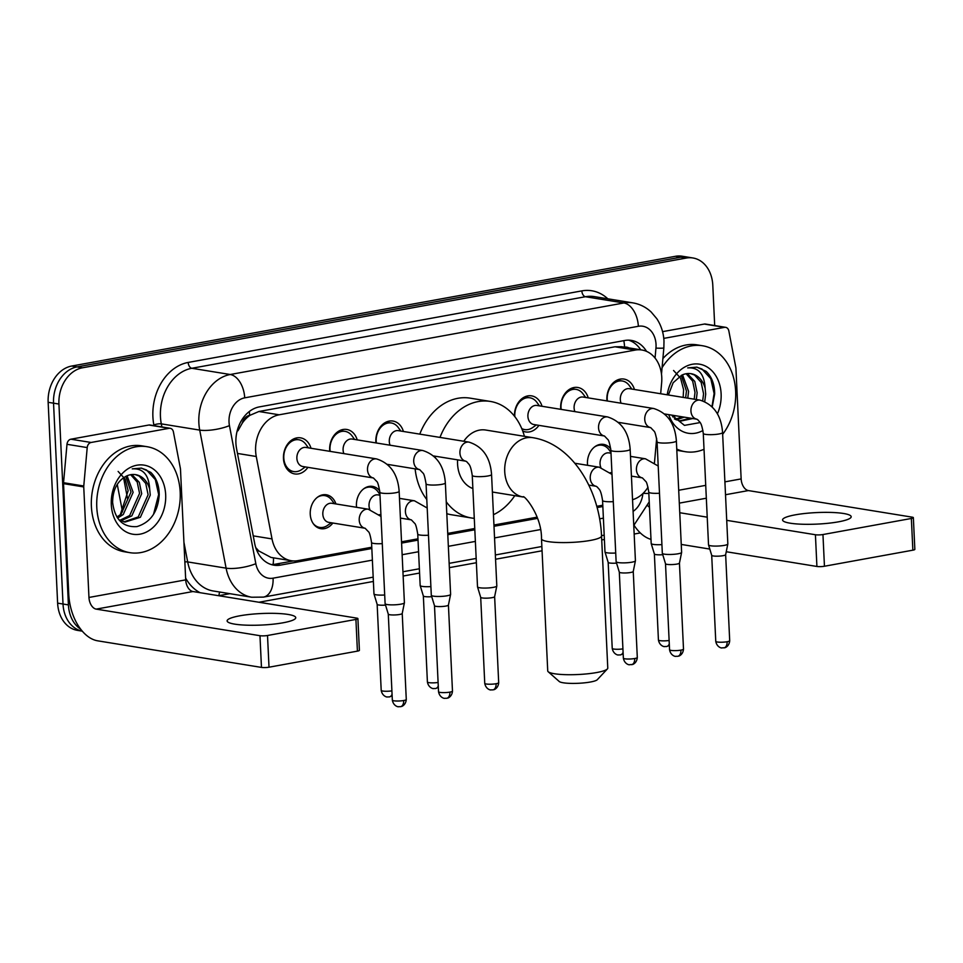 <?xml version="1.0" encoding="UTF-8"?>
<svg xmlns="http://www.w3.org/2000/svg" width="963" height="963" viewBox="0 0 963 963"><rect width="100%" height="100%" fill="white"/><g stroke="black" fill="none" stroke-linecap="round" stroke-linejoin="round"><path stroke-width="1.44" d="M332.849 523.029A17.178 13.253 -80.8 0 1 320.835 528.687A17.178 13.253 -80.8 0 1 310.242 514.158A17.178 13.253 -80.8 0 1 326.337 494.777A17.178 13.253 -80.8 0 1 335.943 503.95M356.575 507.296A17.178 13.253 -80.8 0 1 356.442 505.756A17.178 13.253 -80.8 0 1 372.537 486.387A17.178 13.253 -80.8 0 1 379.747 490.937M587.586 465.31A17.178 13.253 -80.8 0 1 587.466 463.769A17.178 13.253 -80.8 0 1 603.56 444.388A17.178 13.253 -80.8 0 1 610.771 448.939M307.919 467.344A18.273 14.096 -80.8 0 1 294.726 473.928A18.273 14.096 -80.8 0 1 283.459 458.472A18.273 14.096 -80.8 0 1 300.576 437.852A18.273 14.096 -80.8 0 1 311.013 448.276M329.755 451.31A18.273 14.096 -80.8 0 1 329.659 450.07A18.273 14.096 -80.8 0 1 346.776 429.462A18.273 14.096 -80.8 0 1 357.213 439.874M375.955 442.92A18.273 14.096 -80.8 0 1 375.859 441.68A18.273 14.096 -80.8 0 1 392.988 421.06A18.273 14.096 -80.8 0 1 403.413 431.472M538.931 425.357A18.273 14.096 -80.8 0 1 525.738 431.942A18.273 14.096 -80.8 0 1 522.704 430.979M560.767 409.323A18.273 14.096 -80.8 0 1 560.683 408.083A18.273 14.096 -80.8 0 1 577.8 387.475A18.273 14.096 -80.8 0 1 588.237 397.888M606.979 400.933A18.273 14.096 -80.8 0 1 606.883 399.681A18.273 14.096 -80.8 0 1 624 379.073A18.273 14.096 -80.8 0 1 634.436 389.485M660.666 393.747L661.641 382.817A32.2 24.845 99.2 0 0 661.762 377.243A32.2 24.845 99.2 0 0 641.9 350.002A32.2 24.845 99.2 0 0 635.243 350.075L279.162 414.8A32.2 24.845 99.2 0 0 256.266 456.498L272.023 538.919A32.2 24.845 99.2 0 0 291.247 560.719A32.2 24.845 99.2 0 0 297.904 560.647L371.766 547.225M242.243 423.19A32.2 24.845 -80.8 0 1 250.055 415.258L249.61 415.342A10.737 8.282 99.2 0 0 242.243 423.19L237.981 430.75A32.2 8.751 -10.8 0 1 237.151 431.027M255.749 547.622L258.77 550.932L271.012 557.433L291.247 560.719M641.9 350.002L621.677 346.716L614.984 346.788L258.891 411.502L250.055 415.258M654.479 462.685L656.658 438.37M632.547 499.713A32.2 24.845 99.2 0 0 648.027 487.194M401.535 541.808L417.966 538.823M447.735 533.406L474.759 528.494M493.935 525.016L537.161 517.155M596.771 506.321L602.79 505.226M514.459 416.172A18.273 14.096 -80.8 0 1 531.6 395.865A18.273 14.096 -80.8 0 1 542.025 406.278M80.687 629.188A32.2 24.845 -80.8 0 1 68.409 604.896L58.936 404.051L53.543 403.184A32.2 24.845 -80.8 0 1 77.064 366.915L680.889 257.169A32.2 24.845 -80.8 0 1 687.534 257.097A32.2 24.845 -80.8 0 0 680.889 257.169L77.064 366.915A32.2 24.845 -80.8 0 0 53.543 403.184L63.016 604.018L53.543 403.184L48.15 402.305A32.2 24.845 -80.8 0 1 71.671 366.048L675.496 256.29A32.2 24.845 -80.8 0 1 682.153 256.218L692.927 257.976A32.2 24.845 -80.8 0 1 712.789 285.204L714.69 325.554M82.276 631.15A32.2 24.845 -80.8 0 1 63.016 604.018A32.2 24.845 -80.8 0 0 82.276 631.15M82.288 631.162L77.485 630.38A32.2 24.845 -80.8 0 1 57.624 603.139L48.15 402.305M646.534 351.363A32.2 24.845 99.2 0 0 631.367 340.408A32.2 24.845 99.2 0 0 624.722 340.493L259.432 406.88A32.2 24.845 99.2 0 0 236.549 448.577L254.665 543.373A32.2 24.845 99.2 0 0 273.889 565.173A32.2 24.845 99.2 0 0 280.534 565.1L371.826 548.501M628.646 340.168A32.2 24.845 -80.8 0 1 640.72 349.81M58.936 404.051A32.2 24.845 -80.8 0 1 82.457 367.794L686.27 258.048A32.2 24.845 -80.8 0 1 692.927 257.976M640.311 532.924L634.16 534.044M604.403 539.449L601.731 539.942M542.061 550.788L495.548 559.238M476.372 562.729L449.348 567.64M419.579 573.045L403.148 576.03M373.379 581.447L258.939 602.248M401.595 543.096L418.026 540.111M447.795 534.694L474.819 529.782M493.995 526.292L537.595 518.371M597.108 507.561L602.85 506.514M293.209 560.935L275.153 564.222A32.2 24.845 -80.8 0 1 271.217 564.547M662.075 367.673A53.675 41.409 -80.8 0 1 702.533 345.753A53.675 41.409 -80.8 0 1 735.636 391.147A53.675 41.409 -80.8 0 1 722.659 434.325M662.893 358.561A53.675 41.409 -80.8 0 1 697.14 344.874L702.533 345.753M667.215 394.806A34.993 27 -80.8 0 1 695.78 363.918A34.993 27 -80.8 0 1 721.118 393.783A34.993 27 -80.8 0 1 717.399 413.873M702.954 430.509A34.993 27 -80.8 0 1 668.755 414.632M671.789 415.125L684.464 425.381L700.101 422.564M712.235 406.831L714.666 393.963C714.63 384.369 711.789 376.822 706.144 371.357L696.899 367.156L687.69 367.902C698.512 367.192 704.326 373.969 705.133 388.258A24.256 18.718 -80.8 0 0 691.085 373.692A24.256 18.718 -80.8 0 0 681.648 375.233L673.161 382.72L668.503 394.686M679.384 420.915L690.664 418.183M702.701 400.777L703.568 393.807L701.184 382.443L694.588 375.064L690.712 373.632M674.365 418.857L680.456 421.12L692.794 418.532M704.735 401.547L705.698 394.156L705.133 388.258M675.256 419.362L682.105 416.798M694.191 399.188L695.009 392.423L692.662 381.119L686.138 373.728M676.267 419.868L684.236 417.148M696.333 399.537L697.14 392.772L694.768 381.396L687.305 373.572M672.355 416.076L673.534 415.414M685.632 397.803L686.45 391.026L681.286 375.401M673.029 417.111L675.677 415.751M687.775 398.14L688.581 391.375L682.538 374.824M673.558 370.478L680.588 378.182L683.598 389.726L683.152 397.394M704.025 449.3A53.675 41.409 -80.8 0 1 685.331 451.707A53.675 41.409 -80.8 0 1 676.76 449.047M685.331 451.707L679.938 450.828A53.675 41.409 -80.8 0 1 676.808 450.166M711.994 406.591L714.113 393.542L710.802 378.688L701.979 369.034L696.622 367.12M838.448 521.838A34.355 5.766 -2.7 0 0 851.196 516.722A34.355 5.766 -2.7 0 0 831.551 512.448A34.355 5.766 -2.7 0 0 795.318 514.832A34.355 5.766 -2.7 0 0 782.57 519.96A34.355 5.766 -2.7 0 0 802.215 524.233A34.355 5.766 -2.7 0 0 838.448 521.838M663.784 338.386L724.537 327.348L704.326 324.062A5.369 4.141 -80.8 0 1 705.434 324.05L725.645 327.336A5.369 4.141 99.2 0 0 724.537 327.348M662.556 331.657L704.326 324.062M634.027 525.244A42.938 26.338 -100.3 0 0 651 539.388M913.357 517.661L914.85 549.379A5.369 0.903 177.3 0 1 912.864 550.174L911.359 518.467A5.369 0.903 -2.7 0 0 913.357 517.661A5.369 0.903 -2.7 0 0 912.166 517.155L748.383 490.576A10.737 6.585 79.7 0 1 741.149 478.912L735.937 368.384A5.369 4.141 99.2 0 0 735.828 367.481L728.847 330.971A5.369 4.141 99.2 0 0 725.645 327.336M824.448 566.244A5.369 0.903 177.3 0 1 816.913 566.461L815.42 534.742A5.369 0.903 -2.7 0 0 822.956 534.537L824.448 566.244L912.864 550.174M681.25 544.432L709.803 549.066M726.246 551.739L816.913 566.461M822.956 534.537L911.359 518.467M815.42 534.742L726.716 520.345M707.227 517.179L679.758 512.725M649.483 507.272A10.737 6.585 79.7 0 1 647.918 505.888M96.782 507.272A53.675 41.409 -80.8 0 1 147.086 446.712A53.675 41.409 -80.8 0 1 180.189 492.105A53.675 41.409 -80.8 0 1 129.885 552.666A53.675 41.409 -80.8 0 1 96.782 507.272M129.885 552.666L124.492 551.787A53.675 41.409 -80.8 0 1 91.389 506.394A53.675 41.409 -80.8 0 1 141.693 445.833L147.086 446.712M165.672 494.741A34.993 27 -80.8 0 1 140.117 534.152A34.993 27 -80.8 0 1 111.299 504.624A34.993 27 -80.8 0 1 136.866 465.225A34.993 27 -80.8 0 1 165.672 494.741M112.623 502.457C114.802 519.466 122.903 527.507 136.939 526.605C150.505 522.44 157.932 511.883 159.22 494.922C159.184 485.316 156.343 477.78 150.697 472.315L141.453 468.114L132.244 468.861C143.066 468.138 148.88 474.928 149.686 489.216A24.256 18.718 -80.8 0 0 135.639 474.651A24.256 18.718 -80.8 0 0 126.201 476.191C117.257 481.103 112.743 489.866 112.623 502.457M123.938 521.874L138.239 516.938L148.121 494.765L145.738 483.39L139.141 476.023L135.265 474.59M118.918 519.815L125.009 522.078L140.381 517.287L150.264 495.114L149.686 489.216M119.809 520.321L129.68 515.542L139.563 493.381L137.215 482.078L130.691 474.687M120.832 520.814L131.823 515.891L141.693 493.718L139.322 482.355L131.859 474.53M116.908 517.035L121.121 514.158L131.004 491.985L125.84 476.36M117.582 518.07L123.264 514.507L133.135 492.334L127.092 475.782M118.124 471.437L125.142 479.141L128.151 490.685L120.243 514.892M153.514 514.374L158.666 494.501L155.356 479.646L146.532 469.992L141.176 468.078M607.376 668.948L597.289 679.709A19.32 3.238 177.3 0 1 590.379 682.021A19.32 3.238 177.3 0 1 559.25 681.503L548.2 671.741A30.058 5.044 -2.7 0 0 596.627 672.547A30.058 5.044 -2.7 0 0 607.376 668.948A30.058 5.044 -2.7 0 0 607.773 668.069L601.538 535.934A30.058 5.044 177.3 0 1 590.391 540.424A30.058 5.044 177.3 0 1 558.684 542.506A30.058 5.044 177.3 0 1 541.495 538.774L547.73 670.898A30.058 5.044 -2.7 0 0 548.2 671.741M492.382 492.021L523.102 497.004A30.058 23.196 99.2 0 1 504.732 471.617A30.058 23.196 99.2 0 1 526.689 437.768A30.058 23.196 99.2 0 1 532.9 437.696L485.725 430.04A30.058 23.196 99.2 0 0 463.757 441.271M457.594 459.845A30.058 23.196 99.2 0 0 457.557 463.949A30.058 23.196 99.2 0 0 472.869 488.542M435.288 457.521A59.044 45.562 -80.8 0 1 435.42 456.245M439.983 437.419A59.044 45.562 -80.8 0 1 490.372 401.439A59.044 45.562 -80.8 0 1 524.426 436.323M419.772 434.132A59.044 45.562 -80.8 0 1 470.149 398.152L490.372 401.439M514.796 495.656A59.044 45.562 -80.8 0 1 493.453 514.699M474.278 518.335A59.044 45.562 -80.8 0 1 471.449 517.986A59.044 45.562 -80.8 0 1 446.242 501.795M471.449 517.986L451.238 514.711A59.044 45.562 -80.8 0 1 446.808 513.688M426.79 499.52A59.044 45.562 -80.8 0 1 415.125 468.849M631.848 389.064L629.224 385.465A16.106 12.423 99.2 0 0 622.315 380.999A16.106 12.423 99.2 0 0 607.22 399.164A16.106 12.423 99.2 0 0 607.388 400.993M699.993 400.127A9.666 7.451 99.2 0 0 697.525 400.259A9.666 7.451 99.2 0 0 690.94 411.032A9.666 7.451 99.2 0 0 696.875 419.194L698.331 420.265C699.583 422.552 701.401 421.24 703.279 433.446A9.666 1.625 177.3 0 0 708.527 434.638A9.666 1.625 177.3 0 0 718.506 434.06A9.666 1.625 177.3 0 0 718.988 433.976A9.666 1.625 177.3 0 0 722.575 432.543C721.287 415.354 713.764 404.556 699.993 400.127L629.369 388.667A9.666 7.451 99.2 0 0 620.316 399.561A9.666 7.451 99.2 0 0 621.099 403.22M722.575 432.543L727.835 543.951A9.666 1.625 177.3 0 1 727.823 544.023A9.666 1.625 177.3 0 1 724.248 545.395A9.666 1.625 177.3 0 1 710.67 545.768A9.666 1.625 177.3 0 1 708.539 544.926A9.666 1.625 177.3 0 1 708.527 544.865L703.279 433.446M725.645 554.652A6.982 1.168 177.3 0 1 725.645 554.7A6.982 1.168 177.3 0 1 723.057 555.687A6.982 1.168 177.3 0 1 713.258 555.964A6.982 1.168 177.3 0 1 711.717 555.35A6.982 1.168 177.3 0 1 711.705 555.302M585.648 397.466L583.012 393.855A16.106 12.423 99.2 0 0 576.103 389.389A16.106 12.423 99.2 0 0 561.02 407.554A16.106 12.423 99.2 0 0 561.188 409.395M653.793 408.529A9.666 7.451 99.2 0 0 651.325 408.649A9.666 7.451 99.2 0 0 644.741 419.423A9.666 7.451 99.2 0 0 650.675 427.596L653.949 431.039C654.888 431.484 655.923 435.083 657.067 441.848A9.666 1.625 177.3 0 0 662.327 443.04A9.666 1.625 177.3 0 0 672.306 442.462A9.666 1.625 177.3 0 0 672.788 442.378A9.666 1.625 177.3 0 0 676.375 440.934C675.087 423.756 667.552 412.946 653.793 408.529L583.157 397.057A9.666 7.451 99.2 0 0 574.104 407.963A9.666 7.451 99.2 0 0 574.899 411.622M676.375 440.934L681.623 552.353A9.666 1.625 177.3 0 1 681.623 552.413A9.666 1.625 177.3 0 1 678.036 553.785A9.666 1.625 177.3 0 1 664.47 554.17A9.666 1.625 177.3 0 1 662.339 553.328A9.666 1.625 177.3 0 1 662.327 553.256L657.067 441.848M680.913 650.133A6.982 1.168 177.3 0 0 683.501 649.086L679.445 563.066A6.982 1.168 177.3 0 1 679.445 563.102A6.982 1.168 177.3 0 1 676.857 564.089A6.982 1.168 177.3 0 1 667.058 564.366A6.982 1.168 177.3 0 1 665.517 563.752A6.982 1.168 177.3 0 1 665.505 563.704L669.562 649.748C670.742 656.14 676.195 656.646 675.508 656.321L677.783 656.285A6.982 4.285 -100.3 0 0 680.913 650.133A6.982 1.168 177.3 0 1 673.558 650.615A6.982 1.168 177.3 0 1 669.562 649.748M539.449 405.868L536.812 402.257A16.106 12.423 99.2 0 0 529.903 397.791A16.106 12.423 99.2 0 0 514.808 415.956A16.106 12.423 99.2 0 0 514.856 416.678M607.593 416.931A9.666 7.451 99.2 0 0 605.125 417.051A9.666 7.451 99.2 0 0 598.541 427.825A9.666 7.451 99.2 0 0 604.463 435.998L607.737 439.429C608.676 439.874 609.723 443.486 610.867 450.251A9.666 1.625 177.3 0 0 616.127 451.442A9.666 1.625 177.3 0 0 626.106 450.853A9.666 1.625 177.3 0 0 626.588 450.78A9.666 1.625 177.3 0 0 630.163 449.336C628.875 432.146 621.352 421.349 607.593 416.931L536.957 405.459A9.666 7.451 99.2 0 0 527.905 416.365A9.666 7.451 99.2 0 0 533.863 424.539L604.499 435.998M630.163 449.336L635.424 560.743A9.666 1.625 177.3 0 1 635.411 560.815A9.666 1.625 177.3 0 1 631.836 562.187A9.666 1.625 177.3 0 1 618.27 562.573A9.666 1.625 177.3 0 1 616.139 561.73A9.666 1.625 177.3 0 1 616.127 561.658L610.867 450.251M633.245 571.444A6.982 1.168 177.3 0 1 633.233 571.492A6.982 1.168 177.3 0 1 630.657 572.479A6.982 1.168 177.3 0 1 620.846 572.756A6.982 1.168 177.3 0 1 619.305 572.154A6.982 1.168 177.3 0 1 619.305 572.106M521.753 428.571A16.106 12.423 99.2 0 0 524.739 429.582A16.106 12.423 99.2 0 0 532.708 427.524L536.343 424.936M400.837 431.063L398.201 427.452A16.106 12.423 99.2 0 0 391.291 422.986A16.106 12.423 99.2 0 0 376.196 441.15A16.106 12.423 99.2 0 0 376.377 442.98M465.887 461.193L467.32 462.252C468.56 464.539 470.377 463.239 472.255 475.433A9.666 1.625 177.3 0 0 477.516 476.625A9.666 1.625 177.3 0 0 487.495 476.047A9.666 1.625 177.3 0 0 487.976 475.963A9.666 1.625 177.3 0 0 491.563 474.53C490.263 457.341 482.74 446.543 468.981 442.113L398.345 430.654A9.666 7.451 99.2 0 0 389.293 441.56A9.666 7.451 99.2 0 0 390.087 445.207M491.563 474.53L496.812 585.937A9.666 1.625 177.3 0 1 496.812 586.01A9.666 1.625 177.3 0 1 493.225 587.382A9.666 1.625 177.3 0 1 479.658 587.755A9.666 1.625 177.3 0 1 477.528 586.924A9.666 1.625 177.3 0 1 477.516 586.852L472.255 475.433M496.101 683.718A6.982 1.168 177.3 0 0 498.69 682.683L494.633 596.663A6.982 1.168 177.3 0 1 494.621 596.687A6.982 1.168 177.3 0 1 492.045 597.674A6.982 1.168 177.3 0 1 482.234 597.951A6.982 1.168 177.3 0 1 480.693 597.349A6.982 1.168 177.3 0 1 480.693 597.301L484.75 683.333C485.93 689.725 491.383 690.242 490.685 689.905L492.96 689.869A6.982 4.285 -100.3 0 0 496.101 683.718A6.982 1.168 177.3 0 1 488.735 684.212A6.982 1.168 177.3 0 1 484.75 683.333M354.625 439.453L352.001 435.842A16.106 12.423 99.2 0 0 345.091 431.376A16.106 12.423 99.2 0 0 329.996 449.552A16.106 12.423 99.2 0 0 330.165 451.382M422.769 450.515A9.666 7.451 99.2 0 0 420.313 450.648A9.666 7.451 99.2 0 0 413.717 461.421A9.666 7.451 99.2 0 0 419.651 469.583L422.926 473.026C423.864 473.471 424.912 477.07 426.055 483.835A9.666 1.625 177.3 0 0 431.304 485.027A9.666 1.625 177.3 0 0 441.283 484.449A9.666 1.625 177.3 0 0 441.764 484.365A9.666 1.625 177.3 0 0 445.351 482.932C444.063 465.743 436.54 454.933 422.769 450.515L352.145 439.056A9.666 7.451 99.2 0 0 343.093 449.95A9.666 7.451 99.2 0 0 343.875 453.609M445.351 482.932L450.612 594.34A9.666 1.625 177.3 0 1 450.6 594.412A9.666 1.625 177.3 0 1 447.025 595.784A9.666 1.625 177.3 0 1 433.446 596.157A9.666 1.625 177.3 0 1 431.316 595.315A9.666 1.625 177.3 0 1 431.304 595.254L426.055 483.835M452.478 691.085C451.984 697.248 447.013 698.44 447.639 698.055L446.76 698.271A6.982 4.285 -100.3 0 0 449.89 692.12A6.982 1.168 177.3 0 0 452.478 691.085L448.421 605.065A6.982 1.168 177.3 0 1 448.421 605.089A6.982 1.168 177.3 0 1 445.833 606.076A6.982 1.168 177.3 0 1 436.034 606.353A6.982 1.168 177.3 0 1 434.494 605.739A6.982 1.168 177.3 0 1 434.482 605.691M308.425 447.855L305.789 444.244A16.106 12.423 99.2 0 0 298.879 439.778A16.106 12.423 99.2 0 0 283.796 457.943A16.106 12.423 99.2 0 0 293.727 471.569A16.106 12.423 99.2 0 0 301.696 469.523L305.331 466.923M305.933 447.446A9.666 7.451 99.2 0 0 296.881 458.352A9.666 7.451 99.2 0 0 302.839 466.525L373.475 477.985A9.666 7.451 99.2 0 1 367.517 469.812A9.666 7.451 99.2 0 1 374.101 459.038A9.666 7.451 99.2 0 1 376.569 458.918L305.933 447.446M379.855 492.237A9.666 1.625 177.3 0 0 385.104 493.429A9.666 1.625 177.3 0 0 395.083 492.851A9.666 1.625 177.3 0 0 395.564 492.767A9.666 1.625 177.3 0 0 399.151 491.323L404.4 602.742A9.666 1.625 177.3 0 1 404.4 602.802A9.666 1.625 177.3 0 1 400.825 604.174A9.666 1.625 177.3 0 1 387.246 604.559A9.666 1.625 177.3 0 1 385.116 603.717A9.666 1.625 177.3 0 1 385.104 603.645L379.855 492.237C378.7 485.472 377.665 481.873 376.726 481.428L373.439 477.985M403.69 700.522A6.982 1.168 177.3 0 0 406.278 699.475L402.221 613.455A6.982 1.168 177.3 0 1 402.221 613.479A6.982 1.168 177.3 0 1 399.633 614.478A6.982 1.168 177.3 0 1 389.834 614.743A6.982 1.168 177.3 0 1 388.294 614.141A6.982 1.168 177.3 0 1 388.282 614.093L392.338 700.137C393.518 706.529 398.971 707.035 398.285 706.71L400.56 706.673A6.982 4.285 -100.3 0 0 403.69 700.522A6.982 1.168 177.3 0 1 396.335 701.004A6.982 1.168 177.3 0 1 392.338 700.137M610.975 452.478L608.953 449.697A16.106 12.423 99.2 0 0 602.044 445.231A16.106 12.423 99.2 0 0 594.568 446.952M611.011 453.212L609.098 452.899A9.666 7.451 99.2 0 0 600.045 463.805A9.666 7.451 99.2 0 0 600.864 467.536M661.918 544.613A9.666 1.625 177.3 0 1 653.335 544.408A9.666 1.625 177.3 0 1 651.205 543.577A9.666 1.625 177.3 0 1 651.193 543.505L648.773 492.129C647.618 485.364 646.582 481.765 645.643 481.319L642.393 477.889A9.666 7.451 99.2 0 1 636.435 469.715A9.666 7.451 99.2 0 1 643.019 458.942A9.666 7.451 99.2 0 1 645.487 458.809L630.5 456.378M662.761 554.7A6.982 1.168 177.3 0 1 655.923 554.604A6.982 1.168 177.3 0 1 654.383 554.002A6.982 1.168 177.3 0 1 654.371 553.942L658.427 639.986C659.607 646.378 665.06 646.883 664.362 646.558L666.649 646.522A6.982 4.285 -100.3 0 0 669.285 643.898M615.718 553.015A9.666 1.625 177.3 0 1 607.135 552.81A9.666 1.625 177.3 0 1 604.993 551.968A9.666 1.625 177.3 0 1 604.981 551.895L602.561 500.531C600.683 488.325 598.866 489.625 597.626 487.338L596.193 486.279M616.549 563.102A6.982 1.168 177.3 0 1 609.711 563.006A6.982 1.168 177.3 0 1 608.171 562.392A6.982 1.168 177.3 0 1 608.171 562.344M379.952 494.464L377.929 491.684A16.106 12.423 99.2 0 0 371.02 487.218A16.106 12.423 99.2 0 0 363.545 488.939M379.988 495.199L378.074 494.898A9.666 7.451 99.2 0 0 369.022 505.792A9.666 7.451 99.2 0 0 369.84 509.523M430.894 586.599A9.666 1.625 177.3 0 1 422.312 586.407A9.666 1.625 177.3 0 1 420.181 585.564A9.666 1.625 177.3 0 1 420.169 585.492L417.749 534.116C416.606 527.363 415.559 523.752 414.62 523.306L411.37 519.876M431.737 596.687A6.982 1.168 177.3 0 1 424.9 596.591A6.982 1.168 177.3 0 1 423.359 595.989A6.982 1.168 177.3 0 1 423.347 595.941M334.354 503.697L331.729 500.086A16.106 12.423 99.2 0 0 324.82 495.62A16.106 12.423 99.2 0 0 317.345 497.341M331.874 503.288A9.666 7.451 99.2 0 0 322.822 514.194A9.666 7.451 99.2 0 0 328.78 522.367L365.17 528.266A9.666 7.451 99.2 0 1 359.211 520.104A9.666 7.451 99.2 0 1 365.796 509.331A9.666 7.451 99.2 0 1 368.263 509.198L331.874 503.288M384.694 595.002A9.666 1.625 177.3 0 1 376.112 594.797A9.666 1.625 177.3 0 1 373.981 593.954A9.666 1.625 177.3 0 1 373.969 593.894L371.549 542.518C370.406 535.753 369.359 532.154 368.42 531.708L365.133 528.266M385.537 605.089A6.982 1.168 177.3 0 1 378.7 604.993A6.982 1.168 177.3 0 1 377.159 604.379A6.982 1.168 177.3 0 1 377.147 604.331L381.204 690.375C382.383 696.767 387.836 697.272 387.15 696.947L389.425 696.911A6.982 4.285 -100.3 0 0 392.061 694.287M313.107 523.415A16.106 12.423 99.2 0 0 319.656 527.411A16.106 12.423 99.2 0 0 327.625 525.353L331.26 522.765M283.002 622.796A34.355 5.766 -2.7 0 0 295.749 617.68A34.355 5.766 -2.7 0 0 276.104 613.407A34.355 5.766 -2.7 0 0 239.871 615.79A34.355 5.766 -2.7 0 0 227.124 620.918A34.355 5.766 -2.7 0 0 246.769 625.18A34.355 5.766 -2.7 0 0 283.002 622.796M91.112 442.474A5.369 4.141 99.2 0 0 87.212 447.59L83.769 486.002A5.369 4.141 99.2 0 0 83.745 486.929L63.534 483.643A5.369 4.141 -80.8 0 1 63.546 482.716L66.989 444.304A5.369 4.141 -80.8 0 1 70.889 439.2L91.112 442.474L169.091 428.306L148.88 425.02A5.369 4.141 -80.8 0 1 149.987 425.008L170.198 428.294A5.369 4.141 99.2 0 0 169.091 428.306M70.889 439.2L148.88 425.02M63.534 483.643L68.746 594.171A42.938 26.338 -100.3 0 0 97.696 640.828L261.467 667.407L259.974 635.7L96.204 609.122A10.737 6.585 79.7 0 1 88.957 597.457L83.745 486.929M357.911 618.619L359.404 650.338A5.369 0.903 177.3 0 1 357.417 651.132L355.913 619.426A5.369 0.903 -2.7 0 0 357.911 618.619A5.369 0.903 -2.7 0 0 356.719 618.114L192.937 591.535A10.737 6.585 79.7 0 1 185.703 579.87L180.49 469.342A5.369 4.141 99.2 0 0 180.382 468.439L173.412 431.918A5.369 4.141 99.2 0 0 170.198 428.294M259.974 635.7A5.369 0.903 -2.7 0 0 267.509 635.496L269.014 667.203L357.417 651.132M269.014 667.203A5.369 0.903 177.3 0 1 261.467 667.407M267.509 635.496L355.913 619.426M628.827 347.872A10.737 8.282 99.2 0 0 624.59 347.186A32.2 19.754 -100.3 0 0 623.819 340.649M273.095 564.487A32.2 19.754 -100.3 0 0 273.504 557.842M257.229 551.414A32.2 8.751 -10.8 0 0 258.77 550.932M249.61 415.342A32.2 19.754 -100.3 0 0 249.297 411.55M614.984 346.788L635.243 350.075M253.233 535.873L272.023 538.919M237.476 453.441L256.266 456.498M258.891 411.502L279.162 414.8M123.553 477.672L127.61 498.918M71.671 366.048L82.457 367.794M675.496 256.29L686.27 258.048M57.624 603.139L68.409 604.896M655.057 358.055L655.947 348.112A21.475 16.564 99.2 0 0 656.032 344.393A21.475 16.564 99.2 0 0 638.349 326.288L244.698 397.839A21.475 16.564 99.2 0 0 229.025 422.011A21.475 16.564 99.2 0 0 229.447 425.634L255.833 563.692A21.475 16.564 99.2 0 0 273.083 578.173L372.38 560.129M255.833 563.692A21.475 5.838 -10.8 0 1 226.1 568.158L187.677 561.923A42.938 33.127 99.2 0 0 213.304 590.993L251.728 597.229A42.938 33.127 -80.8 0 1 226.1 568.158L199.714 430.1A42.938 33.127 -80.8 0 1 198.859 422.853A42.938 33.127 -80.8 0 1 230.229 374.511L623.88 302.96A42.938 33.127 -80.8 0 1 632.751 302.851L594.327 296.616A42.938 33.127 99.2 0 0 585.456 296.724L191.806 368.275A42.938 33.127 99.2 0 0 160.448 416.618A42.938 33.127 99.2 0 0 161.303 423.864L161.88 426.934M153.996 425.658L153.863 424.984A48.306 37.268 -80.8 0 1 188.194 362.437L581.845 290.886A5.369 3.298 -100.3 0 0 585.456 296.724L623.88 302.96A21.475 13.169 79.7 0 1 638.349 326.288M153.863 424.984A5.369 1.457 169.2 0 1 161.303 423.864L199.714 430.1A21.475 5.838 -10.8 0 0 229.447 425.634M581.845 290.886A48.306 37.268 -80.8 0 1 607.822 298.807M229.82 593.677L219.058 595.628A48.306 37.268 -80.8 0 1 218.649 595.7M200.015 592.678A48.306 37.268 -80.8 0 1 185.618 578.089M244.698 397.839A21.475 13.169 79.7 0 0 230.229 374.511L191.806 368.275A5.369 3.298 -100.3 0 1 188.194 362.437M183.933 542.313L187.677 561.923A5.369 1.457 169.2 0 0 184.86 561.935M402.137 554.724L418.58 551.727M448.349 546.322L475.373 541.411M494.549 537.92L540.472 529.578M599.612 518.828L603.392 518.142M633.1 511.389A21.475 16.564 99.2 0 0 642.899 493.55M219.865 592.064A5.369 3.298 -100.3 0 0 219.058 595.628M273.083 578.173A21.475 13.169 79.7 0 1 263.441 597.108L373.175 577.162M643.115 493.345A21.475 1.264 5.1 0 0 648.833 493.417M655.947 348.112A21.475 1.264 5.1 0 0 663.856 347.836L661.497 374.138M275.153 564.222L280.534 565.1M679.3 503.131L706.324 498.22M725.512 494.729L748.383 490.576M678.698 490.263L705.723 485.352M724.898 481.861L741.149 478.912M715.762 641.346C716.941 647.738 722.394 648.243 721.708 647.918L724.862 647.666C724.236 648.051 729.208 646.859 729.701 640.696A6.982 1.168 177.3 0 1 727.113 641.731A6.982 1.168 177.3 0 1 719.758 642.213A6.982 1.168 177.3 0 1 715.762 641.346L711.705 555.326L708.539 544.926M723.983 647.882A6.982 4.285 -100.3 0 0 727.113 641.731M623.362 658.15C624.542 664.542 629.995 665.048 629.296 664.723L632.45 664.458C631.824 664.843 636.796 663.651 637.301 657.488A6.982 1.168 177.3 0 1 634.713 658.523A6.982 1.168 177.3 0 1 627.346 659.017A6.982 1.168 177.3 0 1 623.362 658.15L619.305 572.13L616.139 561.73M631.572 664.687A6.982 4.285 -100.3 0 0 634.713 658.523M468.981 442.113A9.666 7.451 99.2 0 0 466.513 442.246A9.666 7.451 99.2 0 0 459.929 453.019A9.666 7.451 99.2 0 0 465.863 461.193L433.699 455.968M449.89 692.12A6.982 1.168 177.3 0 1 442.535 692.602A6.982 1.168 177.3 0 1 438.538 691.735L434.494 605.715L431.316 595.315M659.499 493.237A9.666 1.625 177.3 0 1 648.773 492.129M669.129 640.479A6.982 1.168 177.3 0 1 662.062 640.84A6.982 1.168 177.3 0 1 658.427 639.986M623.157 653.805L620.437 654.924A6.982 4.285 -100.3 0 0 623.085 652.3M574.815 463.239L599.287 467.211A9.666 7.451 99.2 0 0 596.819 467.332A9.666 7.451 99.2 0 0 590.235 478.105A9.666 7.451 99.2 0 0 596.169 486.279L588.778 485.075M613.287 501.639A9.666 1.625 177.3 0 1 602.561 500.531M622.917 648.881A6.982 1.168 177.3 0 1 615.851 649.243A6.982 1.168 177.3 0 1 612.227 648.388L608.171 562.368L604.993 551.968M438.334 687.389L435.625 688.521A6.982 4.285 -100.3 0 0 438.273 685.885M399.476 498.365L414.475 500.796A9.666 7.451 99.2 0 0 412.008 500.929A9.666 7.451 99.2 0 0 405.411 511.702A9.666 7.451 99.2 0 0 411.345 519.864L400.415 518.094M428.475 535.223A9.666 1.625 177.3 0 1 417.749 534.116M438.105 682.466A6.982 1.168 177.3 0 1 431.039 682.839A6.982 1.168 177.3 0 1 427.403 681.985L423.347 595.965L420.181 585.564M382.275 543.626A9.666 1.625 177.3 0 1 371.549 542.518M391.905 690.868A6.982 1.168 177.3 0 1 384.839 691.229A6.982 1.168 177.3 0 1 381.204 690.375M96.204 609.122L192.937 591.535M88.957 597.457L185.703 579.87M63.546 482.716L83.769 486.002M87.212 447.59L66.989 444.304M122.506 511.835L117.257 484.389M663.856 347.836L663.989 341.191C663.591 332.909 661.196 325.398 656.79 318.681L651.169 312.012C645.896 307.101 639.757 304.043 632.751 302.851M251.728 597.229L263.441 597.108M402.943 571.757L419.387 568.772M449.143 563.355L476.167 558.444M495.355 554.965L541.856 546.503M601.526 535.657L604.198 535.175M633.762 525.461L649.231 501.855M532.9 437.696C572.347 444.027 599.612 490.059 601.538 535.934M523.27 497.04L523.053 496.992C523.186 493.754 541.892 514.976 541.495 538.774M622.315 380.999L617.078 380.144M664.711 413.982L696.899 419.206M729.701 640.696L725.645 554.676L727.823 544.023M683.501 649.086C683.008 655.261 678.024 656.453 678.65 656.068L677.783 656.285M576.103 389.389L570.878 388.546M650.663 427.596L618.511 422.372M665.517 563.752L662.339 553.328M679.445 563.102L681.623 552.413M529.903 397.791L524.679 396.937M524.739 429.582L521.982 429.125M637.301 657.488L633.245 571.468L635.411 560.815M498.69 682.683C498.196 688.846 493.212 690.038 493.838 689.652L492.96 689.869M391.291 422.986L386.067 422.131M480.693 597.349L477.528 586.924M494.621 596.687L496.812 586.01M345.091 431.376L339.855 430.533M387.487 464.371L419.675 469.595M448.421 605.089L450.6 594.412M438.538 691.735C439.73 698.127 445.171 698.632 444.485 698.307L446.76 698.271M406.278 699.475C405.784 705.638 400.801 706.83 401.427 706.457L400.56 706.673M298.879 439.778L293.655 438.935M388.294 614.141L385.116 603.717M293.727 471.569L288.491 470.714M399.151 491.323C397.863 474.145 390.34 463.335 376.569 458.918M402.221 613.479L404.4 602.802M669.357 645.403L666.649 646.522M602.044 445.231L598.83 444.713M658.211 466.032L645.487 458.809M654.383 554.002L651.205 543.577M610.205 472.664L611.938 472.941M631.427 476.107L642.369 477.877M612.011 474.434L599.287 467.211M612.227 648.388C613.407 654.78 618.86 655.285 618.162 654.96L620.437 654.924M371.02 487.218L367.818 486.7M427.199 508.019L414.475 500.796M379.181 514.651L380.915 514.928M427.403 681.985C428.583 688.376 434.036 688.882 433.35 688.557L435.625 688.521M392.134 695.792L389.425 696.911M324.82 495.62L321.618 495.102M380.987 516.421L368.263 509.198M377.159 604.379L373.981 593.954M319.656 527.411L316.454 526.893"/></g></svg>
